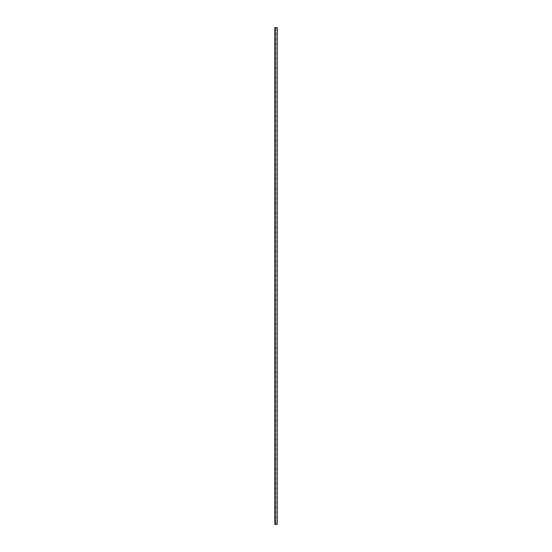 <?xml version="1.0" encoding="UTF-8"?>
<svg xmlns="http://www.w3.org/2000/svg" width="552" height="552" viewBox="0 0 552 552"><rect width="100%" height="100%" fill="white"/><g stroke="black" fill="none" stroke-linecap="round" stroke-linejoin="round"><path stroke-width="0.41" stroke-dasharray="2.76 2.07" d="M277.207 524.4L277.207 27.6L274.792 27.6L276.793 27.6L275.648 27.6L275.648 524.4L274.792 524.4L274.792 27.6L275.648 27.6L275.648 524.4L276.793 524.4L274.792 524.4L274.792 27.6L274.792 524.4L277.207 524.4M275.441 27.6L275.441 524.4L275.441 27.6M275.648 524.4L275.648 27.6L275.648 524.4M276.793 27.6L276.793 524.4L276.793 27.6"/><path stroke-width="0.83" d="M277.207 27.6L277.207 524.4L274.792 524.4L274.792 27.6L277.207 27.6"/></g></svg>
